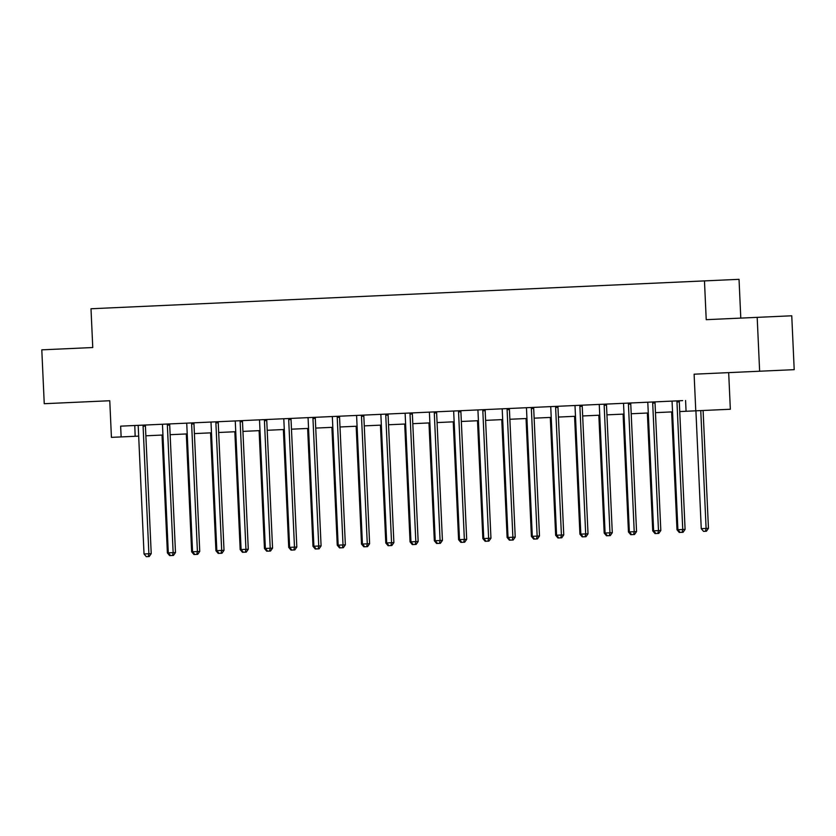 <?xml version="1.0" encoding="UTF-8"?>
<svg xmlns="http://www.w3.org/2000/svg" width="836" height="836" viewBox="0 0 836 836"><rect width="100%" height="100%" fill="white"/><g stroke="black" fill="none" stroke-linecap="round" stroke-linejoin="round"><path stroke-width="1.25" d="M78.824 348.163L92.765 347.536L90.999 308.756L704.466 280.896L739.034 279.329L740.79 318.108M704.466 280.896L706.221 319.676L791.755 315.789L794.2 369.658L694.11 374.194L695.771 410.821L730.34 409.253L728.678 372.626M92.765 347.536L41.8 349.845L44.245 403.704L109.767 400.737L111.428 437.364L138.682 436.12M757.186 317.366L759.631 371.226M682.646 400.622L120.645 426.151L121.136 436.914M135.15 436.287L134.795 425.503M148.777 424.866L159.059 424.406M173.042 423.768L183.324 423.298M197.306 422.661L207.589 422.201M221.571 421.563L231.854 421.093M245.847 420.466L256.129 419.996M270.112 419.358L280.394 418.888M294.376 418.261L304.659 417.791M318.641 417.154L328.924 416.683M342.906 416.056L353.189 415.586M367.182 414.949L377.464 414.489M391.447 413.851L401.729 413.381M415.711 412.744L425.994 412.284M439.976 411.646L450.259 411.176M464.241 410.539L474.524 410.079M488.506 409.441L498.789 408.971M512.781 408.344L523.064 407.874M537.046 407.236L547.329 406.766M561.311 406.139L571.594 405.669M585.576 405.032L595.859 404.572M609.841 403.934L620.124 403.464M634.106 402.827L644.399 402.367M658.381 401.729L668.664 401.259M685.583 400.496L686.063 411.27L695.771 410.821M145.872 435.796L162.947 435.023M170.136 434.689L187.212 433.915M194.401 433.591L211.477 432.818M218.666 432.494L235.742 431.71M242.931 431.386L260.017 430.613M267.196 430.289L284.282 429.505M291.471 429.181L308.547 428.408M315.736 428.084L332.812 427.311M340.001 426.977L357.076 426.203M364.266 425.879L381.341 425.106M388.531 424.772L405.617 423.998M412.806 423.674L429.882 422.901M437.071 422.577L454.147 421.793M461.336 421.469L478.411 420.696M485.601 420.372L502.676 419.588M509.866 419.264L526.952 418.491M534.131 418.167L551.217 417.394M558.406 417.06L575.481 416.286M582.671 415.962L599.746 415.189M606.936 414.855L624.011 414.081M631.201 413.757L648.276 412.984M655.466 412.65L672.552 411.876M679.741 411.552L686.063 411.27M671.642 411.918L676.993 529.773L677.902 529.731L672.102 402.189A2.153 1.944 -92.6 0 0 671.935 401.385L671.82 401.113M685.092 529.407L683.054 532.302L680.18 532.428L677.902 529.731L685.092 529.407L679.292 401.855A2.153 1.944 -92.6 0 1 679.396 401.05L679.49 400.768M677.15 400.872L677.066 401.155A2.153 1.944 -92.6 0 0 676.961 401.959L682.751 529.512L682.124 532.344M695.907 410.821L701.258 528.665L708.447 528.342L703.097 410.497M708.447 528.342L706.42 531.236L705.48 531.278L706.106 528.446L700.756 410.601M705.48 531.278L703.536 531.372L701.258 528.665M647.367 413.026L652.728 530.87L653.637 530.829L647.837 403.286A2.153 1.944 -92.6 0 0 647.66 402.492L647.555 402.22M660.816 530.505L658.789 533.399L655.915 533.535L653.637 530.829L660.816 530.505L655.027 402.962A2.153 1.944 -92.6 0 1 655.131 402.147L655.215 401.876M652.885 401.98L652.801 402.252A2.153 1.944 -92.6 0 0 652.697 403.067L658.486 530.609L657.859 533.441M623.102 414.123L628.453 531.978L629.362 531.936L623.572 404.384A2.153 1.944 -92.6 0 0 623.395 403.589L623.29 403.318M636.551 531.602L634.524 534.507L631.65 534.632L629.362 531.936L636.551 531.602L630.762 404.06A2.153 1.944 -92.6 0 1 630.866 403.255L630.95 402.973M628.62 403.077L628.526 403.36A2.153 1.944 -92.6 0 0 628.432 404.164L634.221 531.717L633.594 534.549M598.837 415.231L604.188 533.075L605.097 533.034L599.308 405.491A2.153 1.944 -92.6 0 0 599.13 404.697L599.015 404.425M612.286 532.71L610.259 535.604L607.385 535.74L605.097 533.034L612.286 532.71L606.497 405.167A2.153 1.944 -92.6 0 1 606.602 404.352L606.685 404.081M604.355 404.185L604.261 404.457A2.153 1.944 -92.6 0 0 604.156 405.272L609.956 532.814L609.319 535.646M680.18 532.428L679.271 532.469L676.993 529.773M655.915 533.535L655.006 533.577L652.728 530.87M631.65 534.632L630.741 534.674L628.453 531.978M574.572 416.328L579.923 534.173L580.832 534.141L575.043 406.589A2.153 1.944 -92.6 0 0 574.865 405.794L574.75 405.523M588.022 533.807L585.994 536.712L583.12 536.837L580.832 534.141L588.022 533.807L582.232 406.265A2.153 1.944 -92.6 0 1 582.337 405.46L582.42 405.178M580.079 405.282L579.996 405.565A2.153 1.944 -92.6 0 0 579.891 406.369L585.681 533.911L585.054 536.754M607.385 535.74L606.476 535.782L604.188 533.075M550.307 417.425L555.658 535.28L556.567 535.239L550.778 407.696A2.153 1.944 -92.6 0 0 550.6 406.892L550.485 406.63M563.757 534.915L561.729 537.809L558.845 537.945L556.567 535.239L563.757 534.915L557.967 407.372A2.153 1.944 -92.6 0 1 558.061 406.557L558.155 406.275M555.815 406.39L555.731 406.662A2.153 1.944 -92.6 0 0 555.626 407.477L561.416 535.019L560.789 537.851M526.043 418.533L531.393 536.378L532.302 536.336L526.502 408.794A2.153 1.944 -92.6 0 0 526.325 407.999L526.22 407.728M539.492 536.012L537.454 538.917L534.58 539.042L532.302 536.336L539.492 536.012L533.692 408.47A2.153 1.944 -92.6 0 1 533.796 407.654L533.89 407.383M531.55 407.487L531.466 407.769A2.153 1.944 -92.6 0 0 531.362 408.574L537.151 536.116L536.524 538.959M501.767 419.63L507.118 537.485L508.027 537.443L502.237 409.901A2.153 1.944 -92.6 0 0 502.06 409.097L501.955 408.835M515.216 537.12L513.189 540.014L510.315 540.15L508.027 537.443L515.216 537.12L509.427 409.567A2.153 1.944 -92.6 0 1 509.532 408.762L509.615 408.48M507.285 408.585L507.201 408.867A2.153 1.944 -92.6 0 0 507.097 409.682L512.886 537.224L512.259 540.056M477.502 420.738L482.853 538.583L483.762 538.541L477.973 410.998A2.153 1.944 -92.6 0 0 477.795 410.204L477.68 409.933M490.951 538.217L488.924 541.111L487.994 541.164L486.05 541.247L483.762 538.541L490.951 538.217L485.162 410.675A2.153 1.944 -92.6 0 1 485.267 409.859L485.35 409.588M483.02 409.692L482.926 409.964A2.153 1.944 -92.6 0 0 482.821 410.779L488.621 538.321L487.994 541.164M453.237 421.835L458.588 539.69L459.497 539.648L453.708 412.106A2.153 1.944 -92.6 0 0 453.53 411.302L453.415 411.04M466.687 539.324L464.659 542.219L461.785 542.345L459.497 539.648L466.687 539.324L460.897 411.772A2.153 1.944 -92.6 0 1 461.002 410.967L461.085 410.685M458.755 410.789L458.661 411.072A2.153 1.944 -92.6 0 0 458.556 411.876L464.356 539.429L463.719 542.261M583.12 536.837L582.211 536.879L579.923 534.173M558.845 537.945L557.936 537.987L555.658 535.28M534.58 539.042L533.671 539.084L531.393 536.378M510.315 540.15L509.406 540.181L507.118 537.485M486.05 541.247L485.141 541.289L482.853 538.583M428.972 422.943L434.323 540.787L435.232 540.746L429.443 413.203A2.153 1.944 -92.6 0 0 429.265 412.409L429.15 412.138M442.422 540.422L440.394 543.316L437.51 543.452L435.232 540.746L442.422 540.422L436.632 412.88A2.153 1.944 -92.6 0 1 436.737 412.064L436.82 411.793M434.48 411.897L434.396 412.169A2.153 1.944 -92.6 0 0 434.292 412.984L440.081 540.526L439.454 543.358M461.785 542.345L460.876 542.386L458.588 539.69M404.708 424.04L410.058 541.895L410.967 541.853L405.167 414.301A2.153 1.944 -92.6 0 0 405 413.506L404.885 413.235M418.157 541.519L416.119 544.424L413.245 544.549L410.967 541.853L418.157 541.519L412.357 413.977A2.153 1.944 -92.6 0 1 412.461 413.172L412.556 412.89M410.215 412.994L410.131 413.277A2.153 1.944 -92.6 0 0 410.027 414.081L415.816 541.634L415.189 544.466M437.51 543.452L436.601 543.494L434.323 540.787M380.432 425.148L385.793 542.992L386.702 542.951L380.902 415.408A2.153 1.944 -92.6 0 0 380.725 414.614L380.62 414.342M393.881 542.627L391.854 545.521L388.98 545.657L386.702 542.951L393.881 542.627L388.092 415.084A2.153 1.944 -92.6 0 1 388.197 414.269L388.28 413.998M385.95 414.102L385.866 414.374A2.153 1.944 -92.6 0 0 385.762 415.189L391.551 542.731L390.924 545.563M413.245 544.549L412.336 544.591L410.058 541.895M356.167 426.245L361.518 544.1L362.427 544.058L356.638 416.506A2.153 1.944 -92.6 0 0 356.46 415.711L356.355 415.44M369.616 543.724L367.589 546.629L364.715 546.754L362.427 544.058L369.616 543.724L363.827 416.182A2.153 1.944 -92.6 0 1 363.932 415.377L364.015 415.095M361.685 415.199L361.591 415.482A2.153 1.944 -92.6 0 0 361.497 416.286L367.286 543.839L366.659 546.671M388.98 545.657L388.071 545.699L385.793 542.992M331.902 427.353L337.253 545.197L338.162 545.156L332.373 417.613A2.153 1.944 -92.6 0 0 332.195 416.809L332.08 416.547M345.352 544.832L343.324 547.726L340.451 547.862L338.162 545.156L345.352 544.832L339.562 417.289A2.153 1.944 -92.6 0 1 339.667 416.474L339.75 416.192M337.42 416.307L337.326 416.579A2.153 1.944 -92.6 0 0 337.221 417.394L343.021 544.936L342.394 547.768M364.715 546.754L363.806 546.796L361.518 544.1M307.638 428.45L312.988 546.295L313.897 546.253L308.108 418.711A2.153 1.944 -92.6 0 0 307.93 417.916L307.815 417.645M321.087 545.929L319.059 548.834L316.186 548.959L313.897 546.253L321.087 545.929L315.297 418.387A2.153 1.944 -92.6 0 1 315.402 417.572L315.485 417.3M313.145 417.404L313.061 417.686A2.153 1.944 -92.6 0 0 312.957 418.491L318.746 546.033L318.119 548.876M340.451 547.862L339.541 547.904L337.253 545.197M283.373 429.547L288.723 547.402L289.632 547.361L283.843 419.818A2.153 1.944 -92.6 0 0 283.665 419.014L283.55 418.752M296.822 547.037L294.795 549.931L291.91 550.067L289.632 547.361L296.822 547.037L291.032 419.484A2.153 1.944 -92.6 0 1 291.127 418.679L291.221 418.397M288.88 418.512L288.796 418.784A2.153 1.944 -92.6 0 0 288.692 419.599L294.481 547.141L293.854 549.973M259.108 430.655L264.458 548.5L265.367 548.458L259.568 420.916A2.153 1.944 -92.6 0 0 259.39 420.121L259.285 419.85M272.557 548.134L270.519 551.039L267.645 551.164L265.367 548.458L272.557 548.134L266.757 420.592A2.153 1.944 -92.6 0 1 266.862 419.776L266.956 419.505M264.615 419.609L264.531 419.891A2.153 1.944 -92.6 0 0 264.427 420.696L270.216 548.238L269.589 551.081M234.832 431.752L240.183 549.607L241.092 549.565L235.303 422.023A2.153 1.944 -92.6 0 0 235.125 421.219L235.02 420.957M248.282 549.242L246.254 552.136L243.38 552.262L241.092 549.565L248.282 549.242L242.492 421.689A2.153 1.944 -92.6 0 1 242.597 420.884L242.68 420.602M240.35 420.707L240.266 420.989A2.153 1.944 -92.6 0 0 240.162 421.804L245.951 549.346L245.324 552.178M210.567 432.86L215.918 550.705L216.827 550.663L211.038 423.12A2.153 1.944 -92.6 0 0 210.86 422.326L210.745 422.055M224.017 550.339L221.989 553.233L221.059 553.286L219.116 553.369L216.827 550.663L224.017 550.339L218.227 422.797A2.153 1.944 -92.6 0 1 218.332 421.981L218.415 421.71M216.085 421.814L215.991 422.086A2.153 1.944 -92.6 0 0 215.887 422.901L221.686 550.443L221.059 553.286M186.303 433.957L191.653 551.812L192.562 551.77L186.773 424.228A2.153 1.944 -92.6 0 0 186.595 423.424L186.48 423.152M199.752 551.447L197.724 554.341L194.851 554.467L192.562 551.77L199.752 551.447L193.962 423.894A2.153 1.944 -92.6 0 1 194.067 423.089L194.151 422.807M191.82 422.911L191.726 423.194A2.153 1.944 -92.6 0 0 191.622 423.998L197.421 551.551L196.784 554.383M316.186 548.959L315.276 549.001L312.988 546.295M291.91 550.067L291.001 550.109L288.723 547.402M267.645 551.164L266.736 551.206L264.458 548.5M243.38 552.262L242.471 552.303L240.183 549.607M219.116 553.369L218.206 553.411L215.918 550.705M162.038 435.065L167.388 552.909L168.297 552.868L162.508 425.325A2.153 1.944 -92.6 0 0 162.33 424.531L162.215 424.26M175.487 552.544L173.46 555.438L170.575 555.574L168.297 552.868L175.487 552.544L169.698 425.001A2.153 1.944 -92.6 0 1 169.802 424.186L169.886 423.915M167.545 424.019L167.461 424.291A2.153 1.944 -92.6 0 0 167.357 425.106L173.146 552.648L172.519 555.48M194.851 554.467L193.942 554.508L191.653 551.812M143.28 425.116L143.196 425.399A2.153 1.944 -92.6 0 0 143.092 426.203L148.881 553.756L144.032 553.975L138.233 426.423A2.153 1.944 -92.6 0 0 138.065 425.628L137.95 425.357M145.621 425.012L145.527 425.294A2.153 1.944 -92.6 0 0 145.422 426.099L151.222 553.641L148.881 553.756L148.254 556.588L146.31 556.672L144.032 553.975M151.222 553.641L149.184 556.546L148.254 556.588M170.575 555.574L169.666 555.616L167.388 552.909M677.066 401.155L679.396 401.05M676.961 401.959L679.292 401.855M652.801 402.252L655.131 402.147M652.697 403.067L655.027 402.962M628.526 403.36L630.866 403.255M628.432 404.164L630.762 404.06M604.261 404.457L606.602 404.352M604.156 405.272L606.497 405.167M579.996 405.565L582.337 405.46M579.891 406.369L582.232 406.265M555.731 406.662L558.061 406.557M555.626 407.477L557.967 407.372M531.466 407.769L533.796 407.654M531.362 408.574L533.692 408.47M507.201 408.867L509.532 408.762M507.097 409.682L509.427 409.567M482.926 409.964L485.267 409.859M482.821 410.779L485.162 410.675M458.661 411.072L461.002 410.967M458.556 411.876L460.897 411.772M434.396 412.169L436.737 412.064M434.292 412.984L436.632 412.88M410.131 413.277L412.461 413.172M410.027 414.081L412.357 413.977M385.866 414.374L388.197 414.269M385.762 415.189L388.092 415.084M361.591 415.482L363.932 415.377M361.497 416.286L363.827 416.182M337.326 416.579L339.667 416.474M337.221 417.394L339.562 417.289M313.061 417.686L315.402 417.572M312.957 418.491L315.297 418.387M288.796 418.784L291.127 418.679M288.692 419.599L291.032 419.484M264.531 419.891L266.862 419.776M264.427 420.696L266.757 420.592M240.266 420.989L242.597 420.884M240.162 421.804L242.492 421.689M215.991 422.086L218.332 421.981M215.887 422.901L218.227 422.797M191.726 423.194L194.067 423.089M191.622 423.998L193.962 423.894M167.461 424.291L169.802 424.186M167.357 425.106L169.698 425.001M143.196 425.399L145.527 425.294M143.092 426.203L145.422 426.099"/></g></svg>
